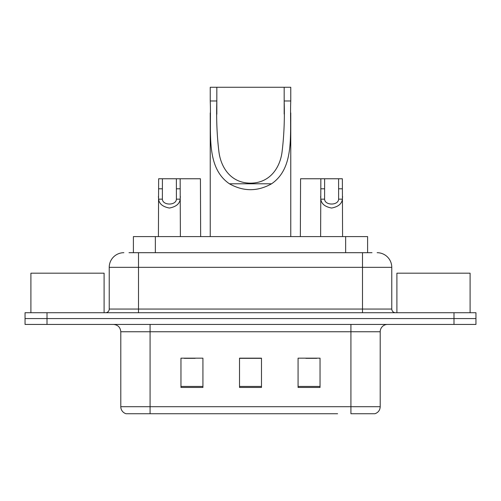 <?xml version="1.0" encoding="UTF-8"?>
<svg xmlns="http://www.w3.org/2000/svg" width="501" height="501" viewBox="0 0 501 501"><rect width="100%" height="100%" fill="white"/><g stroke="black" fill="none" stroke-linecap="round" stroke-linejoin="round"><path stroke-width="0.75" d="M128.995 252.698L138.508 252.698L128.995 252.698L133.398 252.698L133.398 236.591L367.602 236.591L367.602 252.698M123.866 252.698A14.642 14.642 0 0 0 109.231 267.334L109.231 309.061A3.657 3.657 0 0 1 105.567 312.718M377.134 252.698A14.642 14.642 0 0 1 391.769 267.334L138.508 267.334L138.508 252.698L372.005 252.698M391.769 267.334L391.769 309.061C391.989 311.284 393.21 312.499 395.433 312.718M47.006 312.718L25.05 312.718L25.05 318.573L47.006 318.573L25.05 318.573L25.05 324.429L47.006 324.429L47.006 318.573L453.994 318.573L47.006 318.573L47.006 312.718L453.994 312.718L453.994 318.573L475.95 318.573L453.994 318.573L453.994 324.429L47.006 324.429M453.994 324.429L475.95 324.429L475.95 312.718L453.994 312.718M163.395 413.732L126.427 413.732M380.209 406.706C380.002 410.213 378.249 412.555 374.936 413.732L350.925 413.732L350.925 406.706L380.209 406.706L380.209 331.75A7.321 7.321 0 0 1 387.53 324.429M126.064 413.732A7.321 7.321 0 0 1 120.791 406.706L120.791 331.75C120.359 327.303 117.917 324.867 113.47 324.429M320.039 387.455L320.039 358.171L298.076 358.171L298.076 387.455L320.039 387.455M202.924 387.455L202.924 358.171L180.961 358.171L180.961 387.455L202.924 387.455M261.478 387.455L261.478 358.171L239.522 358.171L239.522 387.455L261.478 387.455M337.605 413.732L150.075 413.732L150.075 406.706L350.925 406.706L350.925 331.75L120.791 331.75M184.18 358.321L195.165 358.321M305.835 358.321L316.82 358.321M261.478 358.321L239.522 358.321M104.102 312.718L104.102 273.189L30.905 273.189L30.905 312.718M216.827 87.268L290.762 87.268L290.762 100.977C289.503 132.245 295.603 167.353 271.573 183.792C257.527 191.645 243.473 191.645 229.427 183.792C205.423 167.365 211.497 132.396 210.238 100.977L210.238 87.268L216.827 87.268L216.827 114.241M210.238 100.977L216.827 100.977C216.257 119.075 216.977 136.216 219 152.392C221.166 167.848 231.03 183.065 250.481 183.153C269.964 183.103 279.865 167.779 281.994 152.429C284.023 136.291 284.743 119.144 284.173 100.977L284.173 87.268M290.762 100.977L284.173 100.977L284.173 114.09M210.238 112.969L210.238 236.591M290.762 112.888L290.762 236.591M470.095 312.718L470.095 273.189L396.898 273.189L396.898 312.718M162.412 178.763L162.38 199.16C162.637 205.654 176.158 205.654 176.408 199.16L176.377 178.763L158.642 178.763L158.416 236.591M176.377 178.763L180.153 178.763L180.379 236.591M180.379 196.517L180.172 199.16C179.646 203.807 176.051 206.775 169.394 208.047C162.744 206.775 159.149 203.807 158.617 199.16L158.416 196.517M324.623 178.763L324.592 199.16C324.842 205.654 338.363 205.654 338.62 199.16L338.588 178.763L320.847 178.763L320.621 236.591M338.588 178.763L342.358 178.763L342.584 236.591M342.584 196.517L342.383 199.16C341.851 203.807 338.256 206.775 331.606 208.047C324.949 206.775 321.354 203.807 320.828 199.16L320.621 196.517M180.153 178.763L200.431 178.763L200.65 236.591M320.847 178.763L300.569 178.763L300.349 236.591M155.354 252.698L155.354 236.591M345.646 252.698L345.646 236.591M138.508 312.718L138.508 267.334L109.231 267.334M109.231 309.061L391.769 309.061M362.492 252.698L362.492 312.718M350.925 324.429L350.925 331.75L380.209 331.75M120.791 406.706L150.075 406.706L150.075 324.429M261.478 386.434L239.522 386.434M202.924 386.434L180.961 386.434M320.039 386.434L298.076 386.434M229.427 183.792L271.573 183.792M180.172 199.16L176.408 199.16M162.38 199.16L158.617 199.16M162.412 188.808L158.642 188.808M180.153 188.808L176.377 188.808M342.383 199.16L338.62 199.16M324.592 199.16L320.828 199.16M324.623 188.808L320.847 188.808M342.358 188.808L338.588 188.808"/></g></svg>
